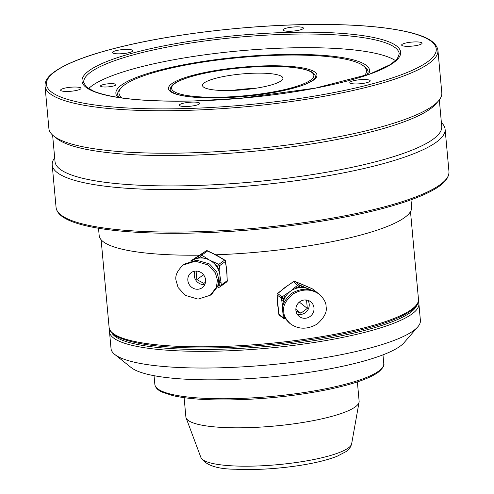 <?xml version="1.0" encoding="UTF-8"?>
<svg xmlns="http://www.w3.org/2000/svg" width="494" height="494" viewBox="0 0 494 494"><rect width="100%" height="100%" fill="white"/><g stroke="black" fill="none" stroke-linecap="round" stroke-linejoin="round"><path stroke-width="0.74" d="M254.645 73.192A40.385 7.941 -5.2 0 0 202.503 85.505A40.385 7.941 -5.2 0 0 243.443 89.754A40.385 7.941 -5.2 0 0 282.939 78.188A40.385 7.941 -5.2 0 0 254.645 73.192M232.032 90.464A40.385 7.941 174.8 0 1 254.787 88.395A40.385 7.941 174.8 0 0 232.032 90.464M111.033 348.603A155.326 30.535 -5.2 0 0 114.725 354.414A155.326 30.535 -5.2 0 0 219.849 367.814A155.326 30.535 -5.2 0 0 417.819 326.83A155.326 30.535 -5.2 0 0 420.4 320.445L418.887 303.767A155.326 30.535 174.8 0 1 218.329 351.129A155.326 30.535 174.8 0 1 109.514 331.919L111.033 348.603M114.725 354.414L131.206 367.592A139.79 27.479 -5.2 0 0 225.814 379.651A139.79 27.479 -5.2 0 0 403.987 342.768L417.819 326.83M364.134 75.996A124.26 24.428 -5.2 0 0 366.468 70.586A124.26 24.428 -5.2 0 0 279.413 55.217A124.26 24.428 -5.2 0 0 118.974 93.107A124.26 24.428 -5.2 0 0 122.246 98.01M199.502 255.182A156.876 30.838 174.8 0 1 99.189 235.601L98.516 228.259M88.574 88.636A158.432 31.147 174.8 0 1 289.509 47.893A158.432 31.147 174.8 0 1 395.564 60.7M290.145 31.258A10.251 2.013 -5.2 0 0 303.378 28.133A10.251 2.013 -5.2 0 0 296.196 26.867A10.251 2.013 -5.2 0 0 282.963 29.992A10.251 2.013 -5.2 0 0 290.145 31.258M119.634 53.821A10.251 2.013 -5.2 0 0 132.874 50.697A10.251 2.013 -5.2 0 0 125.686 49.425A10.251 2.013 -5.2 0 0 112.453 52.555A10.251 2.013 -5.2 0 0 119.634 53.821M67.802 91.439A10.251 2.013 -5.2 0 0 81.041 88.315A10.251 2.013 -5.2 0 0 73.859 87.043A10.251 2.013 -5.2 0 0 60.62 90.174A10.251 2.013 -5.2 0 0 67.802 91.439M186.485 106.494A10.251 2.013 -5.2 0 0 199.718 103.37A10.251 2.013 -5.2 0 0 192.537 102.097A10.251 2.013 -5.2 0 0 179.303 105.228A10.251 2.013 -5.2 0 0 186.485 106.494M356.995 83.937A10.251 2.013 -5.2 0 0 370.228 80.806A10.251 2.013 -5.2 0 0 363.047 79.54A10.251 2.013 -5.2 0 0 349.814 82.665A10.251 2.013 -5.2 0 0 356.995 83.937M408.822 46.319A10.251 2.013 -5.2 0 0 422.061 43.188A10.251 2.013 -5.2 0 0 414.88 41.922A10.251 2.013 -5.2 0 0 401.641 45.047A10.251 2.013 -5.2 0 0 408.822 46.319M45.028 86.073L48.894 128.545A197.26 38.779 -5.2 0 0 53.587 135.924A197.26 38.779 -5.2 0 0 187.09 152.942A197.26 38.779 -5.2 0 0 438.511 100.893A197.26 38.779 -5.2 0 0 441.797 92.786L437.931 50.32C436.301 40.928 424.031 36.223 412.212 33.018C386.209 26.324 348.554 23.558 299.234 24.7C243.104 26.083 179.223 33.586 130.842 44.479C91.921 53.259 65.788 62.855 52.444 73.266C47.263 77.373 44.787 81.64 45.028 86.073A197.26 38.779 -5.2 0 0 183.225 110.477A197.26 38.779 -5.2 0 0 437.931 50.32M53.587 135.924L56.884 138.561A194.154 38.168 -5.2 0 0 188.288 155.307A194.154 38.168 -5.2 0 0 435.745 104.08L438.511 100.893M52.605 135.09L55.025 161.631A194.154 38.168 -5.2 0 0 191.048 185.645A194.154 38.168 -5.2 0 0 433.071 139.24A194.154 38.168 -5.2 0 0 441.735 126.433L439.32 99.893M54.68 157.833A197.26 38.779 -5.2 0 0 52.203 164.94A197.26 38.779 -5.2 0 0 190.406 189.344A197.26 38.779 -5.2 0 0 436.307 142.192A197.26 38.779 -5.2 0 0 445.106 129.187A197.26 38.779 -5.2 0 0 441.395 122.642M110.557 83.671A7.768 1.525 -5.2 0 0 100.529 86.042A7.768 1.525 -5.2 0 0 108.402 86.858A7.768 1.525 -5.2 0 0 115.997 84.635A7.768 1.525 -5.2 0 0 110.557 83.671M410.983 199.823L411.65 207.165A156.876 30.838 174.8 0 1 216.137 254.787M120.406 88.797A125.816 24.731 -5.2 0 0 117.566 94.768L119.005 97.54M367.24 74.946L368.154 71.963A125.816 24.731 -5.2 0 0 364.276 66.604M111.625 332.616A153.77 30.227 -5.2 0 0 218.651 349.283A153.77 30.227 -5.2 0 0 416.93 304.835M309.985 289.663A18.636 17.895 128.2 0 0 308.46 288.922A18.636 17.895 128.2 0 0 301.229 287.533A18.636 17.895 128.2 0 0 297.16 288.07A18.636 17.895 128.2 0 0 290.355 291.318A18.636 17.895 128.2 0 0 285.291 296.999A18.636 17.895 128.2 0 0 283.581 300.809A18.636 17.895 128.2 0 0 282.735 308.281A18.636 17.895 128.2 0 0 282.741 308.386M282.939 289.305A18.636 17.895 -51.8 0 1 284.038 288.255A18.636 17.895 -51.8 0 1 285.229 287.286A18.636 17.895 -51.8 0 1 286.44 286.446L291.509 283.087L285.229 287.286L279.585 292.059M282.735 308.281L281.512 298.376L283.365 298.45L285.291 296.999L284.075 295.517L290.355 291.318L295.949 286.588L297.16 288.07L299.086 286.619L293.43 281.636L291.509 283.087M310.22 287.94A1.556 0.42 113.1 0 1 310.251 287.946A1.556 0.42 113.1 0 1 310.275 287.965L297.079 282.352A1.556 0.42 -66.9 0 0 297.055 282.333L297.055 282.333A1.556 0.42 -66.9 0 0 297.024 282.327M294.881 281.413A1.556 0.42 113.1 0 1 294.912 281.426A1.556 0.42 113.1 0 1 294.943 281.438L299.383 284.939A1.556 0.42 113.1 0 1 299.086 286.619L301.229 287.533A1.556 0.42 -66.9 0 0 301.519 285.847L310.812 289.861M277.276 297.116L278.789 314.085L283.266 317.642L282.821 311.393M326.102 306.836C326.262 302.927 324.033 298.771 319.408 294.362C311.356 288.669 302.452 288.601 292.689 294.165C285.637 300.543 282.667 306.28 283.772 311.393C283.612 315.296 285.847 319.457 290.472 323.86C298.524 329.56 307.429 329.622 317.185 324.058C324.237 317.685 327.213 311.942 326.102 306.836M319.408 294.362L318.383 293.553C310.331 287.86 301.426 287.798 291.67 293.362C284.612 299.735 281.642 305.477 282.747 310.584C282.587 314.493 284.822 318.649 289.447 323.057L290.472 323.86M305.767 318.216A9.318 8.948 128.2 0 0 313.628 311.461A9.318 8.948 128.2 0 0 310.707 301.791A9.318 8.948 128.2 0 0 297.913 303.575A9.318 8.948 128.2 0 0 299.173 316.432A9.318 8.948 128.2 0 0 305.767 318.216M277.918 306.323A18.636 17.895 -51.8 0 1 277.733 305.28A18.636 17.895 -51.8 0 1 277.609 304.242A18.636 17.895 -51.8 0 1 277.542 303.069A18.636 17.895 -51.8 0 1 277.548 301.89M286.44 286.446A18.636 17.895 -51.8 0 1 287.706 285.705M302.532 284.569A18.636 17.895 -51.8 0 1 302.946 284.723A18.636 17.895 -51.8 0 1 303.335 284.89A18.636 17.895 -51.8 0 1 303.662 285.032A18.636 17.895 -51.8 0 1 304.001 285.186M297.122 314.116A9.318 8.948 128.2 0 0 300.988 314.443A9.318 8.948 128.2 0 0 307.972 300.346M295.999 311.152L300.877 313.227L307.305 308.386L306.589 300.506L305.243 299.932M300.877 313.227L295.85 309.269M307.305 308.386L299.339 302.112M281.728 300.735L283.581 300.809L283.365 298.45L282.148 296.968L284.075 295.517M278.616 311.788L278.826 314.147A1.556 1.488 128.2 0 0 279.376 315.166L283.815 318.661A1.556 1.488 -51.8 0 0 284.143 318.858A1.556 0.42 -66.9 0 0 284.167 318.871A1.556 0.42 -66.9 0 0 285.001 317.963M283.791 315.419L283.056 315.283M316.364 292.164L316.858 292.374A1.556 0.42 113.1 0 1 316.926 292.516M312.356 288.848A1.556 0.42 113.1 0 1 312.387 288.86L303.662 285.032M312.739 289.07L317.179 292.565A1.556 1.488 -51.8 0 0 316.858 292.374L312.418 288.873A1.556 1.488 128.2 0 1 312.739 289.07A1.556 1.556 0 0 0 312.387 288.86A1.556 0.42 113.1 0 1 312.418 288.873L310.275 287.965M293.38 281.679L293.43 281.636A1.556 1.488 128.2 0 1 294.943 281.438L297.079 282.352M277.066 294.751L277.542 303.069M277.659 293.504L282.148 296.968A1.556 1.488 -51.8 0 0 281.512 298.376L277.072 294.881L277.288 297.24M217.965 285.73A18.636 17.352 -126 0 0 219.132 283.013A18.636 17.352 -126 0 0 219.947 275.701A18.636 17.352 -126 0 0 217.811 268.464A18.636 17.352 -126 0 0 215.495 264.982A18.636 17.352 -126 0 0 209.647 260.171A18.636 17.352 -126 0 0 202.559 258.029A18.636 17.352 -126 0 0 198.582 258.127A18.636 17.352 -126 0 0 191.919 260.628A18.636 17.352 -126 0 0 191.66 260.807M220.645 286.347L218.774 287.57A1.556 0.568 56.8 0 0 218.78 287.564A1.556 0.568 56.8 0 1 217.576 286.767M191.641 260.807L198.18 256.503A1.556 0.568 56.8 0 0 198.582 258.127L200.465 256.899A1.556 0.568 56.8 0 1 200.064 255.268L206.035 250.94A1.556 0.568 56.8 0 0 206.029 250.946L192.537 259.764A1.556 0.568 -123.2 0 1 192.543 259.764A1.556 0.568 -123.2 0 1 192.549 259.758L190.659 260.993A1.556 0.568 56.8 0 0 190.653 260.999L190.598 261.036A1.556 1.445 -126 0 0 190.542 261.073M222.689 259.066L216.526 255.176L209.752 252.113M207.659 250.989L201.54 255.231L200.465 256.899L202.559 258.029L203.639 256.361L209.647 260.171L216.576 263.314L215.495 264.982L217.595 266.112L218.669 264.444L224.634 260.116L222.535 258.986M227.018 278.128L226.826 270.712L225.69 263.58M225.709 263.765L225.492 261.412L219.527 265.735L217.595 266.112L217.811 268.464L219.744 268.094L219.947 275.701L221.071 282.642L219.132 283.013L219.348 285.371A1.556 0.568 56.8 0 0 220.657 286.341L220.657 286.341A1.556 0.568 56.8 0 0 220.664 286.335L218.774 287.57M175.988 280.178L178.075 287.483L185.324 295.363L198.045 299.123L210.222 295.276L216.347 287.409L217.44 280.141L215.347 272.836L208.098 264.957L195.377 261.19L183.206 265.037C177.457 270.446 175.049 275.491 175.988 280.178M210.222 295.276L211.599 294.282L217.718 286.415L218.817 279.141L216.724 271.836L209.475 263.957L196.754 260.196L184.577 264.037L183.206 265.037M195.883 271.058A9.318 8.676 -126 0 0 191.24 272.614A9.318 8.676 -126 0 0 189.69 285.254A9.318 8.676 -126 0 0 202.188 287.699A9.318 8.676 -126 0 0 204.991 277.381A9.318 8.676 -126 0 0 195.883 271.058M214.828 254.367A18.636 17.352 54 0 1 214.97 254.429A18.636 17.352 54 0 1 216.526 255.176A18.636 17.352 54 0 1 218.163 256.164A18.636 17.352 54 0 1 218.292 256.25M226.548 268.748A18.636 17.352 54 0 1 226.573 268.897A18.636 17.352 54 0 1 226.826 270.712A18.636 17.352 54 0 1 226.907 272.33A18.636 17.352 54 0 1 226.845 273.935M199.026 255.491L198.65 255.738A18.636 17.352 54 0 1 198.73 255.682A18.636 17.352 54 0 1 198.798 255.639A18.636 17.352 54 0 1 198.884 255.583A18.636 17.352 54 0 1 198.977 255.522M195.056 271.12A9.318 8.676 -126 0 0 196.112 280.592A9.318 8.676 -126 0 0 204.794 284.538M197.075 271.107L196.13 271.731L196.847 279.61L203.855 283.377L205.485 282.309M203.855 283.377L205.51 282.173M196.847 279.61L203.516 274.769M227.228 280.481L226.907 272.33M225.462 261.215L225.56 261.307A1.556 1.556 0 0 0 224.751 260.079L218.163 256.164M224.751 260.079L224.634 260.116A1.556 1.445 -126 0 1 225.492 261.412L226.573 268.897M206.047 250.933A1.556 0.568 56.8 0 0 206.035 250.94L198.884 255.583M184.12 397.67L185.874 416.936A86.981 17.099 -5.2 0 0 186.084 417.844A86.981 17.099 -5.2 0 0 262.586 426.977A86.981 17.099 -5.2 0 0 355.242 406.908A86.981 17.099 -5.2 0 0 359.082 402.097A86.981 17.099 -5.2 0 0 359.126 401.171L357.372 381.905M231.495 399.874L240.485 399.64M263.821 66.536A71.451 14.048 -5.2 0 0 173.308 91.032A71.451 14.048 -5.2 0 0 291.034 87.975A71.451 14.048 -5.2 0 0 263.821 66.536M418.467 299.216C420.857 308.874 397.287 322.107 348.783 332.697C308.114 341.36 264.661 346.393 218.416 347.801C169.041 348.857 135.412 345.207 117.523 336.852C112.428 334.327 109.619 331.165 109.1 327.368A155.326 30.535 -5.2 0 0 217.916 346.584A155.326 30.535 -5.2 0 0 418.467 299.216L410.495 211.617M220.707 97.824A74.557 14.659 174.8 0 1 171.801 83.69A74.557 14.659 174.8 0 1 264.735 65.869A74.557 14.659 174.8 0 1 313.641 80.009A74.557 14.659 174.8 0 1 220.707 97.824M194.099 100.967A159.988 31.449 -5.2 0 0 393.527 62.732A159.988 31.449 -5.2 0 0 288.582 32.394A159.988 31.449 -5.2 0 0 89.155 70.63A159.988 31.449 -5.2 0 0 194.099 100.967M288.261 34.24A158.432 31.147 174.8 0 1 399.257 53.84L397.287 58.872L390.482 64.529L369.784 74.051L315.543 88.093L241.103 98.244L194.198 100.93C146.885 101.918 113.583 98.775 94.28 91.495L86.53 87.142L83.702 82.554A158.432 31.147 174.8 0 1 288.261 34.24M299.136 24.737A195.71 38.476 174.8 0 1 427.514 61.849A195.71 38.476 174.8 0 1 183.546 108.624A195.71 38.476 174.8 0 1 55.167 71.513A195.71 38.476 174.8 0 1 299.136 24.737M56.069 207.412C56.643 211.877 59.935 215.68 65.93 218.805C85.036 229.34 134.454 234.65 194.766 233.026C260.363 231.458 336.272 221.368 386.185 207.566C402.227 203.182 415.417 198.594 425.742 193.815C437.943 188.109 449.139 181.088 448.972 171.653A197.26 38.779 174.8 0 1 194.272 231.81A197.26 38.779 174.8 0 1 56.069 207.412L52.203 164.94M118.035 97.392A127.366 25.04 174.8 0 1 240.454 56.915A127.366 25.04 174.8 0 1 368.166 74.625M279.635 292.016L277.708 293.467A1.556 1.488 128.2 0 0 277.072 294.881L277.035 294.819A1.556 1.556 0 0 1 277.653 293.442L284.038 288.255M295.949 286.588L297.87 285.137A1.556 1.488 -51.8 0 1 299.383 284.939L301.519 285.847M284.871 317.741L283.266 317.642A1.556 1.488 -51.8 0 0 283.815 318.661A1.556 1.556 0 0 0 284.167 318.871L284.198 318.883M317.179 292.565A1.556 1.488 -51.8 0 1 317.481 292.886A1.556 1.556 0 0 0 317.179 292.565M278.814 314.023L278.789 314.085A1.556 1.556 0 0 0 279.376 315.166M217.706 286.446L219.348 285.371L221.281 285.001L227.246 280.672L227.03 278.313M221.071 282.642L221.281 285.001A1.556 1.445 54 0 1 220.719 286.298L226.678 281.969A1.556 1.556 0 0 0 227.314 280.573L227.246 280.672A1.556 1.445 -126 0 1 226.629 282.006L220.769 286.254M198.18 256.503L200.064 255.268A1.556 1.445 54 0 1 201.54 255.231L203.639 256.361M209.604 252.033L207.505 250.903A1.556 1.445 -126 0 0 206.029 250.946A1.556 1.556 0 0 1 207.622 250.872L214.97 254.429M216.576 263.314L218.669 264.444A1.556 1.445 54 0 1 219.527 265.735L219.744 268.094M190.653 260.999A1.556 1.445 -126 0 0 190.598 261.036A1.556 1.556 0 0 1 190.659 260.993L198.73 255.682M232.544 399.887C207.258 400.325 187.374 398.911 172.894 395.645L161.946 392.032C157.685 390.093 155.32 387.543 154.838 384.375A114.941 22.594 -5.2 0 0 253.156 397.831A114.941 22.594 -5.2 0 0 378.645 371.124A114.941 22.594 -5.2 0 0 383.77 363.541L382.98 354.853M351.654 443.785C350.697 447.28 348.85 449.88 346.103 451.584L337.013 456.314C327.028 460.204 313.684 463.391 296.98 465.867C275.041 468.991 254.571 470.115 235.576 469.238C217.094 469.121 205.541 465.212 200.916 457.5A75.792 14.9 -5.2 0 0 267.575 465.459A75.792 14.9 -5.2 0 0 348.307 447.978A75.792 14.9 -5.2 0 0 351.654 443.785L359.082 402.097M315.561 76.749C314.196 71.309 307.206 70 302.452 68.857C292.849 66.894 280.005 66.11 263.92 66.499C244.542 67.067 225.937 69.074 208.104 72.513C197.489 74.613 188.862 76.978 182.224 79.608C177.124 81.794 170.467 84.431 170.158 89.982C171.251 90.655 167.491 90.291 176.426 94.119C185.756 97.003 200.552 98.226 220.799 97.787C251.008 96.719 276.838 93.02 298.308 86.678C314.209 81.887 316.753 76.44 315.561 76.749M109.1 327.368L101.128 239.769M448.972 171.653L445.106 129.187M109.656 329.615L109.514 331.919M418.325 301.519L418.887 303.767M277.924 306.583L277.492 301.352M282.463 289.638L288.039 285.415M304.076 285.217L302.322 284.482M302.946 284.729L294.912 281.426A1.556 1.556 0 0 0 293.374 281.611L291.448 283.056M277.733 305.28L278.573 311.726M226.925 274.312L226.135 266.402M220.343 257.59L213.025 253.589M154.838 384.375L154.048 375.687M200.916 457.5L186.084 417.844M239.232 399.714C270.922 398.565 300.84 395.107 328.985 389.328C352.778 384.289 369.142 378.651 378.077 372.414C382.819 368.258 384.721 365.294 383.77 363.541"/></g></svg>
